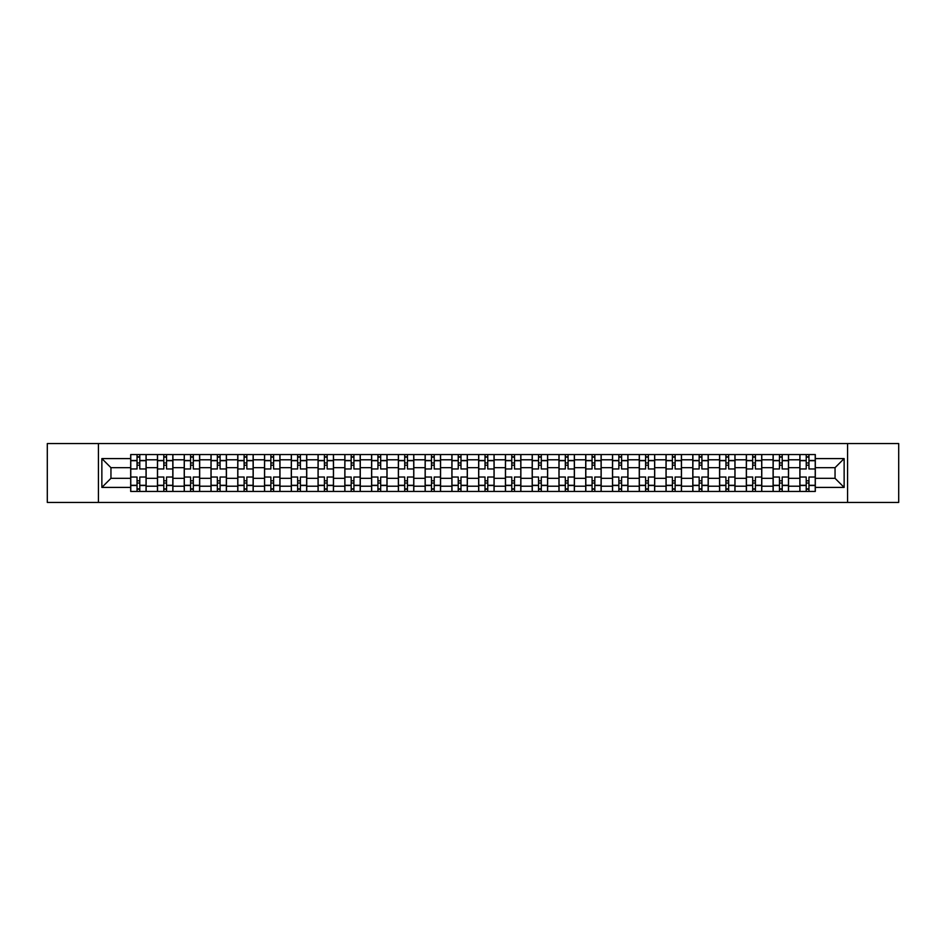 <?xml version="1.0" encoding="UTF-8"?>
<svg xmlns="http://www.w3.org/2000/svg" width="946" height="946" viewBox="0 0 946 946"><rect width="100%" height="100%" fill="white"/><g stroke="black" fill="none" stroke-linecap="round" stroke-linejoin="round"><path stroke-width="1.42" d="M847.569 502.432L898.7 502.432L898.7 443.568L47.3 443.568L47.3 502.432L847.569 502.432L847.569 443.568M157.462 491.447L157.462 459.791L146.133 459.791L146.133 491.447M146.133 459.791L146.133 454.553M157.462 459.791L157.462 454.553M172.905 454.553L172.905 491.447M184.222 491.447L184.222 454.553M199.665 454.553L199.665 491.447M210.993 491.447L210.993 454.553M226.437 454.553L226.437 491.447M237.753 491.447L237.753 454.553M253.197 454.553L253.197 491.447M264.525 491.447L264.525 454.553M279.969 454.553L279.969 491.447M291.297 491.447L291.297 454.553M306.74 454.553L306.74 491.447M318.057 491.447L318.057 454.553M333.5 454.553L333.5 491.447M344.829 491.447L344.829 454.553M360.272 454.553L360.272 491.447M371.589 491.447L371.589 454.553M387.032 454.553L387.032 491.447M398.361 491.447L398.361 454.553M413.804 454.553L413.804 491.447M425.132 491.447L425.132 454.553M440.576 454.553L440.576 491.447M451.892 491.447L451.892 454.553M467.336 454.553L467.336 491.447M478.664 491.447L478.664 454.553M494.108 454.553L494.108 491.447M505.424 491.447L505.424 454.553M520.868 454.553L520.868 491.447M532.196 491.447L532.196 454.553M547.639 454.553L547.639 491.447M558.968 491.447L558.968 454.553M574.411 454.553L574.411 491.447M585.728 491.447L585.728 454.553M601.171 454.553L601.171 491.447M612.5 491.447L612.5 454.553M627.943 454.553L627.943 491.447M639.26 491.447L639.26 454.553M654.703 454.553L654.703 491.447M666.031 491.447L666.031 454.553M681.475 454.553L681.475 491.447M692.803 491.447L692.803 454.553M708.247 454.553L708.247 491.447M719.563 491.447L719.563 454.553M735.007 454.553L735.007 491.447M746.335 491.447L746.335 454.553M761.778 454.553L761.778 491.447M773.095 491.447L773.095 454.553M788.538 454.553L788.538 491.447M799.867 491.447L799.867 454.553M799.867 478.321L788.538 478.321M773.095 478.321L761.778 478.321M746.335 478.321L735.007 478.321M719.563 478.321L708.247 478.321M692.803 478.321L681.475 478.321M666.031 478.321L654.703 478.321M639.26 478.321L627.943 478.321M612.5 478.321L601.171 478.321M585.728 478.321L574.411 478.321M558.968 478.321L547.639 478.321M532.196 478.321L520.868 478.321M505.424 478.321L494.108 478.321M478.664 478.321L467.336 478.321M451.892 478.321L440.576 478.321M425.132 478.321L413.804 478.321M398.361 478.321L387.032 478.321M371.589 478.321L360.272 478.321M344.829 478.321L333.5 478.321M318.057 478.321L306.74 478.321M291.297 478.321L279.969 478.321M264.525 478.321L253.197 478.321M237.753 478.321L226.437 478.321M210.993 478.321L199.665 478.321M184.222 478.321L172.905 478.321M157.462 478.321L146.133 478.321M799.867 467.679L788.538 467.679M773.095 467.679L761.778 467.679M746.335 467.679L735.007 467.679M719.563 467.679L708.247 467.679M692.803 467.679L681.475 467.679M666.031 467.679L654.703 467.679M639.26 467.679L627.943 467.679M612.5 467.679L601.171 467.679M585.728 467.679L574.411 467.679M558.968 467.679L547.639 467.679M532.196 467.679L520.868 467.679M505.424 467.679L494.108 467.679M478.664 467.679L467.336 467.679M451.892 467.679L440.576 467.679M425.132 467.679L413.804 467.679M398.361 467.679L387.032 467.679M371.589 467.679L360.272 467.679M344.829 467.679L333.5 467.679M318.057 467.679L306.74 467.679M291.297 467.679L279.969 467.679M264.525 467.679L253.197 467.679M237.753 467.679L226.437 467.679M210.993 467.679L199.665 467.679M184.222 467.679L172.905 467.679M157.462 467.679L146.133 467.679M110.954 478.321L130.69 478.321L130.69 467.679L110.954 467.679L110.954 478.321L101.861 487.415L101.861 458.585L130.69 458.585L130.69 467.679M815.31 467.679L815.31 478.321L835.046 478.321L835.046 467.679L815.31 467.679L815.31 454.553L130.69 454.553L130.69 458.585M815.31 458.585L844.139 458.585L844.139 487.415L815.31 487.415L815.31 478.321M130.69 478.321L130.69 491.447L815.31 491.447L815.31 487.415M130.69 487.415L101.861 487.415M98.431 502.432L98.431 443.568M139.783 488.869L137.04 488.869M137.04 457.131L139.783 457.131M166.555 488.869L163.8 488.869M163.8 457.131L166.555 457.131M193.315 488.869L190.572 488.869M190.572 457.131L193.315 457.131M220.087 488.869L217.344 488.869M217.344 457.131L220.087 457.131M246.847 488.869L244.103 488.869M244.103 457.131L246.847 457.131M273.619 488.869L270.875 488.869M270.875 457.131L273.619 457.131M300.39 488.869L297.635 488.869M297.635 457.131L300.39 457.131M327.15 488.869L324.407 488.869M324.407 457.131L327.15 457.131M353.922 488.869L351.179 488.869M351.179 457.131L353.922 457.131M380.682 488.869L377.939 488.869M377.939 457.131L380.682 457.131M407.454 488.869L404.711 488.869M404.711 457.131L407.454 457.131M434.226 488.869L431.482 488.869M431.482 457.131L434.226 457.131M460.986 488.869L458.242 488.869M458.242 457.131L460.986 457.131M487.758 488.869L485.014 488.869M485.014 457.131L487.758 457.131M514.518 488.869L511.774 488.869M511.774 457.131L514.518 457.131M541.289 488.869L538.546 488.869M538.546 457.131L541.289 457.131M568.061 488.869L565.318 488.869M565.318 457.131L568.061 457.131M594.821 488.869L592.078 488.869M592.078 457.131L594.821 457.131M621.593 488.869L618.85 488.869M618.85 457.131L621.593 457.131M648.365 488.869L645.61 488.869M645.61 457.131L648.365 457.131M675.125 488.869L672.381 488.869M672.381 457.131L675.125 457.131M701.897 488.869L699.153 488.869M699.153 457.131L701.897 457.131M728.657 488.869L725.913 488.869M725.913 457.131L728.657 457.131M755.428 488.869L752.685 488.869M752.685 457.131L755.428 457.131M782.2 488.869L779.445 488.869M779.445 457.131L782.2 457.131M808.96 488.869L806.217 488.869M806.217 457.131L808.96 457.131M101.861 458.585L110.954 467.679M835.046 478.321L844.139 487.415M835.046 467.679L844.139 458.585M146.051 491.447L146.051 468.968L139.783 468.968L139.783 454.553M137.04 454.553L137.04 468.968L130.773 468.968L130.773 454.553M146.051 468.968L146.051 454.553M130.773 491.447L130.773 477.032L137.04 477.032L137.04 491.447M139.783 491.447L139.783 477.032L146.051 477.032M137.04 465.196L139.783 465.196M130.773 477.032L130.773 468.968M139.783 480.805L137.04 480.805M139.783 489.212L137.04 489.212M137.04 483.039L139.783 483.039M139.783 462.961L137.04 462.961M137.04 456.788L139.783 456.788M172.811 491.447L172.811 468.968L166.555 468.968L166.555 454.553M163.8 454.553L163.8 468.968L157.544 468.968L157.544 454.553M172.811 468.968L172.811 454.553M157.544 491.447L157.544 477.032L163.8 477.032L163.8 491.447M166.555 491.447L166.555 477.032L172.811 477.032M163.8 465.196L166.555 465.196M157.544 477.032L157.544 468.968M166.555 480.805L163.8 480.805M166.555 489.212L163.8 489.212M163.8 483.039L166.555 483.039M166.555 462.961L163.8 462.961M163.8 456.788L166.555 456.788M199.582 491.447L199.582 468.968L193.315 468.968L193.315 454.553M190.572 454.553L190.572 468.968L184.304 468.968L184.304 454.553M199.582 468.968L199.582 454.553M184.304 491.447L184.304 477.032L190.572 477.032L190.572 491.447M193.315 491.447L193.315 477.032L199.582 477.032M190.572 465.196L193.315 465.196M184.304 477.032L184.304 468.968M193.315 480.805L190.572 480.805M193.315 489.212L190.572 489.212M190.572 483.039L193.315 483.039M193.315 462.961L190.572 462.961M190.572 456.788L193.315 456.788M226.342 491.447L226.342 468.968L220.087 468.968L220.087 454.553M217.344 454.553L217.344 468.968L211.076 468.968L211.076 454.553M226.342 468.968L226.342 454.553M211.076 491.447L211.076 477.032L217.344 477.032L217.344 491.447M220.087 491.447L220.087 477.032L226.342 477.032M217.344 465.196L220.087 465.196M211.076 477.032L211.076 468.968M220.087 480.805L217.344 480.805M220.087 489.212L217.344 489.212M217.344 483.039L220.087 483.039M220.087 462.961L217.344 462.961M217.344 456.788L220.087 456.788M253.114 491.447L253.114 468.968L246.847 468.968L246.847 454.553M244.103 454.553L244.103 468.968L237.848 468.968L237.848 454.553M253.114 468.968L253.114 454.553M237.848 491.447L237.848 477.032L244.103 477.032L244.103 491.447M246.847 491.447L246.847 477.032L253.114 477.032M244.103 465.196L246.847 465.196M237.848 477.032L237.848 468.968M246.847 480.805L244.103 480.805M246.847 489.212L244.103 489.212M244.103 483.039L246.847 483.039M246.847 462.961L244.103 462.961M244.103 456.788L246.847 456.788M279.886 491.447L279.886 468.968L273.619 468.968L273.619 454.553M270.875 454.553L270.875 468.968L264.608 468.968L264.608 454.553M279.886 468.968L279.886 454.553M264.608 491.447L264.608 477.032L270.875 477.032L270.875 491.447M273.619 491.447L273.619 477.032L279.886 477.032M270.875 465.196L273.619 465.196M264.608 477.032L264.608 468.968M273.619 480.805L270.875 480.805M273.619 489.212L270.875 489.212M270.875 483.039L273.619 483.039M273.619 462.961L270.875 462.961M270.875 456.788L273.619 456.788M306.646 491.447L306.646 468.968L300.39 468.968L300.39 454.553M297.635 454.553L297.635 468.968L291.38 468.968L291.38 454.553M306.646 468.968L306.646 454.553M291.38 491.447L291.38 477.032L297.635 477.032L297.635 491.447M300.39 491.447L300.39 477.032L306.646 477.032M297.635 465.196L300.39 465.196M291.38 477.032L291.38 468.968M300.39 480.805L297.635 480.805M300.39 489.212L297.635 489.212M297.635 483.039L300.39 483.039M300.39 462.961L297.635 462.961M297.635 456.788L300.39 456.788M333.418 491.447L333.418 468.968L327.15 468.968L327.15 454.553M324.407 454.553L324.407 468.968L318.14 468.968L318.14 454.553M333.418 468.968L333.418 454.553M318.14 491.447L318.14 477.032L324.407 477.032L324.407 491.447M327.15 491.447L327.15 477.032L333.418 477.032M324.407 465.196L327.15 465.196M318.14 477.032L318.14 468.968M327.15 480.805L324.407 480.805M327.15 489.212L324.407 489.212M324.407 483.039L327.15 483.039M327.15 462.961L324.407 462.961M324.407 456.788L327.15 456.788M360.178 491.447L360.178 468.968L353.922 468.968L353.922 454.553M351.179 454.553L351.179 468.968L344.912 468.968L344.912 454.553M360.178 468.968L360.178 454.553M344.912 491.447L344.912 477.032L351.179 477.032L351.179 491.447M353.922 491.447L353.922 477.032L360.178 477.032M351.179 465.196L353.922 465.196M344.912 477.032L344.912 468.968M353.922 480.805L351.179 480.805M353.922 489.212L351.179 489.212M351.179 483.039L353.922 483.039M353.922 462.961L351.179 462.961M351.179 456.788L353.922 456.788M386.949 491.447L386.949 468.968L380.682 468.968L380.682 454.553M377.939 454.553L377.939 468.968L371.683 468.968L371.683 454.553M386.949 468.968L386.949 454.553M371.683 491.447L371.683 477.032L377.939 477.032L377.939 491.447M380.682 491.447L380.682 477.032L386.949 477.032M377.939 465.196L380.682 465.196M371.683 477.032L371.683 468.968M380.682 480.805L377.939 480.805M380.682 489.212L377.939 489.212M377.939 483.039L380.682 483.039M380.682 462.961L377.939 462.961M377.939 456.788L380.682 456.788M413.721 491.447L413.721 468.968L407.454 468.968L407.454 454.553M404.711 454.553L404.711 468.968L398.443 468.968L398.443 454.553M413.721 468.968L413.721 454.553M398.443 491.447L398.443 477.032L404.711 477.032L404.711 491.447M407.454 491.447L407.454 477.032L413.721 477.032M404.711 465.196L407.454 465.196M398.443 477.032L398.443 468.968M407.454 480.805L404.711 480.805M407.454 489.212L404.711 489.212M404.711 483.039L407.454 483.039M407.454 462.961L404.711 462.961M404.711 456.788L407.454 456.788M440.481 491.447L440.481 468.968L434.226 468.968L434.226 454.553M431.482 454.553L431.482 468.968L425.215 468.968L425.215 454.553M440.481 468.968L440.481 454.553M425.215 491.447L425.215 477.032L431.482 477.032L431.482 491.447M434.226 491.447L434.226 477.032L440.481 477.032M431.482 465.196L434.226 465.196M425.215 477.032L425.215 468.968M434.226 480.805L431.482 480.805M434.226 489.212L431.482 489.212M431.482 483.039L434.226 483.039M434.226 462.961L431.482 462.961M431.482 456.788L434.226 456.788M467.253 491.447L467.253 468.968L460.986 468.968L460.986 454.553M458.242 454.553L458.242 468.968L451.975 468.968L451.975 454.553M467.253 468.968L467.253 454.553M451.975 491.447L451.975 477.032L458.242 477.032L458.242 491.447M460.986 491.447L460.986 477.032L467.253 477.032M458.242 465.196L460.986 465.196M451.975 477.032L451.975 468.968M460.986 480.805L458.242 480.805M460.986 489.212L458.242 489.212M458.242 483.039L460.986 483.039M460.986 462.961L458.242 462.961M458.242 456.788L460.986 456.788M494.025 491.447L494.025 468.968L487.758 468.968L487.758 454.553M485.014 454.553L485.014 468.968L478.747 468.968L478.747 454.553M494.025 468.968L494.025 454.553M478.747 491.447L478.747 477.032L485.014 477.032L485.014 491.447M487.758 491.447L487.758 477.032L494.025 477.032M485.014 465.196L487.758 465.196M478.747 477.032L478.747 468.968M487.758 480.805L485.014 480.805M487.758 489.212L485.014 489.212M485.014 483.039L487.758 483.039M487.758 462.961L485.014 462.961M485.014 456.788L487.758 456.788M520.785 491.447L520.785 468.968L514.518 468.968L514.518 454.553M511.774 454.553L511.774 468.968L505.519 468.968L505.519 454.553M520.785 468.968L520.785 454.553M505.519 491.447L505.519 477.032L511.774 477.032L511.774 491.447M514.518 491.447L514.518 477.032L520.785 477.032M511.774 465.196L514.518 465.196M505.519 477.032L505.519 468.968M514.518 480.805L511.774 480.805M514.518 489.212L511.774 489.212M511.774 483.039L514.518 483.039M514.518 462.961L511.774 462.961M511.774 456.788L514.518 456.788M547.557 491.447L547.557 468.968L541.289 468.968L541.289 454.553M538.546 454.553L538.546 468.968L532.279 468.968L532.279 454.553M547.557 468.968L547.557 454.553M532.279 491.447L532.279 477.032L538.546 477.032L538.546 491.447M541.289 491.447L541.289 477.032L547.557 477.032M538.546 465.196L541.289 465.196M532.279 477.032L532.279 468.968M541.289 480.805L538.546 480.805M541.289 489.212L538.546 489.212M538.546 483.039L541.289 483.039M541.289 462.961L538.546 462.961M538.546 456.788L541.289 456.788M574.317 491.447L574.317 468.968L568.061 468.968L568.061 454.553M565.318 454.553L565.318 468.968L559.051 468.968L559.051 454.553M574.317 468.968L574.317 454.553M559.051 491.447L559.051 477.032L565.318 477.032L565.318 491.447M568.061 491.447L568.061 477.032L574.317 477.032M565.318 465.196L568.061 465.196M559.051 477.032L559.051 468.968M568.061 480.805L565.318 480.805M568.061 489.212L565.318 489.212M565.318 483.039L568.061 483.039M568.061 462.961L565.318 462.961M565.318 456.788L568.061 456.788M601.088 491.447L601.088 468.968L594.821 468.968L594.821 454.553M592.078 454.553L592.078 468.968L585.822 468.968L585.822 454.553M601.088 468.968L601.088 454.553M585.822 491.447L585.822 477.032L592.078 477.032L592.078 491.447M594.821 491.447L594.821 477.032L601.088 477.032M592.078 465.196L594.821 465.196M585.822 477.032L585.822 468.968M594.821 480.805L592.078 480.805M594.821 489.212L592.078 489.212M592.078 483.039L594.821 483.039M594.821 462.961L592.078 462.961M592.078 456.788L594.821 456.788M627.86 491.447L627.86 468.968L621.593 468.968L621.593 454.553M618.85 454.553L618.85 468.968L612.582 468.968L612.582 454.553M627.86 468.968L627.86 454.553M612.582 491.447L612.582 477.032L618.85 477.032L618.85 491.447M621.593 491.447L621.593 477.032L627.86 477.032M618.85 465.196L621.593 465.196M612.582 477.032L612.582 468.968M621.593 480.805L618.85 480.805M621.593 489.212L618.85 489.212M618.85 483.039L621.593 483.039M621.593 462.961L618.85 462.961M618.85 456.788L621.593 456.788M654.62 491.447L654.62 468.968L648.365 468.968L648.365 454.553M645.61 454.553L645.61 468.968L639.354 468.968L639.354 454.553M654.62 468.968L654.62 454.553M639.354 491.447L639.354 477.032L645.61 477.032L645.61 491.447M648.365 491.447L648.365 477.032L654.62 477.032M645.61 465.196L648.365 465.196M639.354 477.032L639.354 468.968M648.365 480.805L645.61 480.805M648.365 489.212L645.61 489.212M645.61 483.039L648.365 483.039M648.365 462.961L645.61 462.961M645.61 456.788L648.365 456.788M681.392 491.447L681.392 468.968L675.125 468.968L675.125 454.553M672.381 454.553L672.381 468.968L666.114 468.968L666.114 454.553M681.392 468.968L681.392 454.553M666.114 491.447L666.114 477.032L672.381 477.032L672.381 491.447M675.125 491.447L675.125 477.032L681.392 477.032M672.381 465.196L675.125 465.196M666.114 477.032L666.114 468.968M675.125 480.805L672.381 480.805M675.125 489.212L672.381 489.212M672.381 483.039L675.125 483.039M675.125 462.961L672.381 462.961M672.381 456.788L675.125 456.788M708.152 491.447L708.152 468.968L701.897 468.968L701.897 454.553M699.153 454.553L699.153 468.968L692.886 468.968L692.886 454.553M708.152 468.968L708.152 454.553M692.886 491.447L692.886 477.032L699.153 477.032L699.153 491.447M701.897 491.447L701.897 477.032L708.152 477.032M699.153 465.196L701.897 465.196M692.886 477.032L692.886 468.968M701.897 480.805L699.153 480.805M701.897 489.212L699.153 489.212M699.153 483.039L701.897 483.039M701.897 462.961L699.153 462.961M699.153 456.788L701.897 456.788M734.924 491.447L734.924 468.968L728.657 468.968L728.657 454.553M725.913 454.553L725.913 468.968L719.658 468.968L719.658 454.553M734.924 468.968L734.924 454.553M719.658 491.447L719.658 477.032L725.913 477.032L725.913 491.447M728.657 491.447L728.657 477.032L734.924 477.032M725.913 465.196L728.657 465.196M719.658 477.032L719.658 468.968M728.657 480.805L725.913 480.805M728.657 489.212L725.913 489.212M725.913 483.039L728.657 483.039M728.657 462.961L725.913 462.961M725.913 456.788L728.657 456.788M761.696 491.447L761.696 468.968L755.428 468.968L755.428 454.553M752.685 454.553L752.685 468.968L746.418 468.968L746.418 454.553M761.696 468.968L761.696 454.553M746.418 491.447L746.418 477.032L752.685 477.032L752.685 491.447M755.428 491.447L755.428 477.032L761.696 477.032M752.685 465.196L755.428 465.196M746.418 477.032L746.418 468.968M755.428 480.805L752.685 480.805M755.428 489.212L752.685 489.212M752.685 483.039L755.428 483.039M755.428 462.961L752.685 462.961M752.685 456.788L755.428 456.788M788.456 491.447L788.456 468.968L782.2 468.968L782.2 454.553M779.445 454.553L779.445 468.968L773.189 468.968L773.189 454.553M788.456 468.968L788.456 454.553M773.189 491.447L773.189 477.032L779.445 477.032L779.445 491.447M782.2 491.447L782.2 477.032L788.456 477.032M779.445 465.196L782.2 465.196M773.189 477.032L773.189 468.968M782.2 480.805L779.445 480.805M782.2 489.212L779.445 489.212M779.445 483.039L782.2 483.039M782.2 462.961L779.445 462.961M779.445 456.788L782.2 456.788M815.227 491.447L815.227 468.968L808.96 468.968L808.96 454.553M806.217 454.553L806.217 468.968L799.949 468.968L799.949 454.553M815.227 468.968L815.227 454.553M799.949 491.447L799.949 477.032L806.217 477.032L806.217 491.447M808.96 491.447L808.96 477.032L815.227 477.032M806.217 465.196L808.96 465.196M799.949 477.032L799.949 468.968M808.96 480.805L806.217 480.805M808.96 489.212L806.217 489.212M806.217 483.039L808.96 483.039M808.96 462.961L806.217 462.961M806.217 456.788L808.96 456.788M773.095 459.791L761.778 459.791M746.335 459.791L735.007 459.791M719.563 459.791L708.247 459.791M692.803 459.791L681.475 459.791M666.031 459.791L654.703 459.791M639.26 459.791L627.943 459.791M612.5 459.791L601.171 459.791M585.728 459.791L574.411 459.791M558.968 459.791L547.639 459.791M532.196 459.791L520.868 459.791M505.424 459.791L494.108 459.791M478.664 459.791L467.336 459.791M451.892 459.791L440.576 459.791M425.132 459.791L413.804 459.791M398.361 459.791L387.032 459.791M371.589 459.791L360.272 459.791M344.829 459.791L333.5 459.791M318.057 459.791L306.74 459.791M291.297 459.791L279.969 459.791M264.525 459.791L253.197 459.791M237.753 459.791L226.437 459.791M210.993 459.791L199.665 459.791M184.222 459.791L172.905 459.791M799.867 459.791L788.538 459.791M773.095 486.209L761.778 486.209M746.335 486.209L735.007 486.209M719.563 486.209L708.247 486.209M692.803 486.209L681.475 486.209M666.031 486.209L654.703 486.209M639.26 486.209L627.943 486.209M612.5 486.209L601.171 486.209M585.728 486.209L574.411 486.209M558.968 486.209L547.639 486.209M532.196 486.209L520.868 486.209M505.424 486.209L494.108 486.209M478.664 486.209L467.336 486.209M451.892 486.209L440.576 486.209M425.132 486.209L413.804 486.209M398.361 486.209L387.032 486.209M371.589 486.209L360.272 486.209M344.829 486.209L333.5 486.209M318.057 486.209L306.74 486.209M291.297 486.209L279.969 486.209M264.525 486.209L253.197 486.209M237.753 486.209L226.437 486.209M210.993 486.209L199.665 486.209M184.222 486.209L172.905 486.209M157.462 486.209L146.133 486.209M799.867 486.209L788.538 486.209M146.051 460.477L139.783 460.477M137.04 460.477L130.773 460.477M137.04 460.702L130.773 460.702M137.04 485.298L130.773 485.298M137.04 485.523L130.773 485.523M146.051 485.523L139.783 485.523M146.051 460.702L139.783 460.702M146.051 485.298L139.783 485.298M172.811 460.477L166.555 460.477M163.8 460.477L157.544 460.477M163.8 460.702L157.544 460.702M163.8 485.298L157.544 485.298M163.8 485.523L157.544 485.523M172.811 485.523L166.555 485.523M172.811 460.702L166.555 460.702M172.811 485.298L166.555 485.298M199.582 460.477L193.315 460.477M190.572 460.477L184.304 460.477M190.572 460.702L184.304 460.702M190.572 485.298L184.304 485.298M190.572 485.523L184.304 485.523M199.582 485.523L193.315 485.523M199.582 460.702L193.315 460.702M199.582 485.298L193.315 485.298M226.342 460.477L220.087 460.477M217.344 460.477L211.076 460.477M217.344 460.702L211.076 460.702M217.344 485.298L211.076 485.298M217.344 485.523L211.076 485.523M226.342 485.523L220.087 485.523M226.342 460.702L220.087 460.702M226.342 485.298L220.087 485.298M253.114 460.477L246.847 460.477M244.103 460.477L237.848 460.477M244.103 460.702L237.848 460.702M244.103 485.298L237.848 485.298M244.103 485.523L237.848 485.523M253.114 485.523L246.847 485.523M253.114 460.702L246.847 460.702M253.114 485.298L246.847 485.298M279.886 460.477L273.619 460.477M270.875 460.477L264.608 460.477M270.875 460.702L264.608 460.702M270.875 485.298L264.608 485.298M270.875 485.523L264.608 485.523M279.886 485.523L273.619 485.523M279.886 460.702L273.619 460.702M279.886 485.298L273.619 485.298M306.646 460.477L300.39 460.477M297.635 460.477L291.38 460.477M297.635 460.702L291.38 460.702M297.635 485.298L291.38 485.298M297.635 485.523L291.38 485.523M306.646 485.523L300.39 485.523M306.646 460.702L300.39 460.702M306.646 485.298L300.39 485.298M333.418 460.477L327.15 460.477M324.407 460.477L318.14 460.477M324.407 460.702L318.14 460.702M324.407 485.298L318.14 485.298M324.407 485.523L318.14 485.523M333.418 485.523L327.15 485.523M333.418 460.702L327.15 460.702M333.418 485.298L327.15 485.298M360.178 460.477L353.922 460.477M351.179 460.477L344.912 460.477M351.179 460.702L344.912 460.702M351.179 485.298L344.912 485.298M351.179 485.523L344.912 485.523M360.178 485.523L353.922 485.523M360.178 460.702L353.922 460.702M360.178 485.298L353.922 485.298M386.949 460.477L380.682 460.477M377.939 460.477L371.683 460.477M377.939 460.702L371.683 460.702M377.939 485.298L371.683 485.298M377.939 485.523L371.683 485.523M386.949 485.523L380.682 485.523M386.949 460.702L380.682 460.702M386.949 485.298L380.682 485.298M413.721 460.477L407.454 460.477M404.711 460.477L398.443 460.477M404.711 460.702L398.443 460.702M404.711 485.298L398.443 485.298M404.711 485.523L398.443 485.523M413.721 485.523L407.454 485.523M413.721 460.702L407.454 460.702M413.721 485.298L407.454 485.298M440.481 460.477L434.226 460.477M431.482 460.477L425.215 460.477M431.482 460.702L425.215 460.702M431.482 485.298L425.215 485.298M431.482 485.523L425.215 485.523M440.481 485.523L434.226 485.523M440.481 460.702L434.226 460.702M440.481 485.298L434.226 485.298M467.253 460.477L460.986 460.477M458.242 460.477L451.975 460.477M458.242 460.702L451.975 460.702M458.242 485.298L451.975 485.298M458.242 485.523L451.975 485.523M467.253 485.523L460.986 485.523M467.253 460.702L460.986 460.702M467.253 485.298L460.986 485.298M494.025 460.477L487.758 460.477M485.014 460.477L478.747 460.477M485.014 460.702L478.747 460.702M485.014 485.298L478.747 485.298M485.014 485.523L478.747 485.523M494.025 485.523L487.758 485.523M494.025 460.702L487.758 460.702M494.025 485.298L487.758 485.298M520.785 460.477L514.518 460.477M511.774 460.477L505.519 460.477M511.774 460.702L505.519 460.702M511.774 485.298L505.519 485.298M511.774 485.523L505.519 485.523M520.785 485.523L514.518 485.523M520.785 460.702L514.518 460.702M520.785 485.298L514.518 485.298M547.557 460.477L541.289 460.477M538.546 460.477L532.279 460.477M538.546 460.702L532.279 460.702M538.546 485.298L532.279 485.298M538.546 485.523L532.279 485.523M547.557 485.523L541.289 485.523M547.557 460.702L541.289 460.702M547.557 485.298L541.289 485.298M574.317 460.477L568.061 460.477M565.318 460.477L559.051 460.477M565.318 460.702L559.051 460.702M565.318 485.298L559.051 485.298M565.318 485.523L559.051 485.523M574.317 485.523L568.061 485.523M574.317 460.702L568.061 460.702M574.317 485.298L568.061 485.298M601.088 460.477L594.821 460.477M592.078 460.477L585.822 460.477M592.078 460.702L585.822 460.702M592.078 485.298L585.822 485.298M592.078 485.523L585.822 485.523M601.088 485.523L594.821 485.523M601.088 460.702L594.821 460.702M601.088 485.298L594.821 485.298M627.86 460.477L621.593 460.477M618.85 460.477L612.582 460.477M618.85 460.702L612.582 460.702M618.85 485.298L612.582 485.298M618.85 485.523L612.582 485.523M627.86 485.523L621.593 485.523M627.86 460.702L621.593 460.702M627.86 485.298L621.593 485.298M654.62 460.477L648.365 460.477M645.61 460.477L639.354 460.477M645.61 460.702L639.354 460.702M645.61 485.298L639.354 485.298M645.61 485.523L639.354 485.523M654.62 485.523L648.365 485.523M654.62 460.702L648.365 460.702M654.62 485.298L648.365 485.298M681.392 460.477L675.125 460.477M672.381 460.477L666.114 460.477M672.381 460.702L666.114 460.702M672.381 485.298L666.114 485.298M672.381 485.523L666.114 485.523M681.392 485.523L675.125 485.523M681.392 460.702L675.125 460.702M681.392 485.298L675.125 485.298M708.152 460.477L701.897 460.477M699.153 460.477L692.886 460.477M699.153 460.702L692.886 460.702M699.153 485.298L692.886 485.298M699.153 485.523L692.886 485.523M708.152 485.523L701.897 485.523M708.152 460.702L701.897 460.702M708.152 485.298L701.897 485.298M734.924 460.477L728.657 460.477M725.913 460.477L719.658 460.477M725.913 460.702L719.658 460.702M725.913 485.298L719.658 485.298M725.913 485.523L719.658 485.523M734.924 485.523L728.657 485.523M734.924 460.702L728.657 460.702M734.924 485.298L728.657 485.298M761.696 460.477L755.428 460.477M752.685 460.477L746.418 460.477M752.685 460.702L746.418 460.702M752.685 485.298L746.418 485.298M752.685 485.523L746.418 485.523M761.696 485.523L755.428 485.523M761.696 460.702L755.428 460.702M761.696 485.298L755.428 485.298M788.456 460.477L782.2 460.477M779.445 460.477L773.189 460.477M779.445 460.702L773.189 460.702M779.445 485.298L773.189 485.298M779.445 485.523L773.189 485.523M788.456 485.523L782.2 485.523M788.456 460.702L782.2 460.702M788.456 485.298L782.2 485.298M815.227 460.477L808.96 460.477M806.217 460.477L799.949 460.477M806.217 460.702L799.949 460.702M806.217 485.298L799.949 485.298M806.217 485.523L799.949 485.523M815.227 485.523L808.96 485.523M815.227 460.702L808.96 460.702M815.227 485.298L808.96 485.298"/></g></svg>
